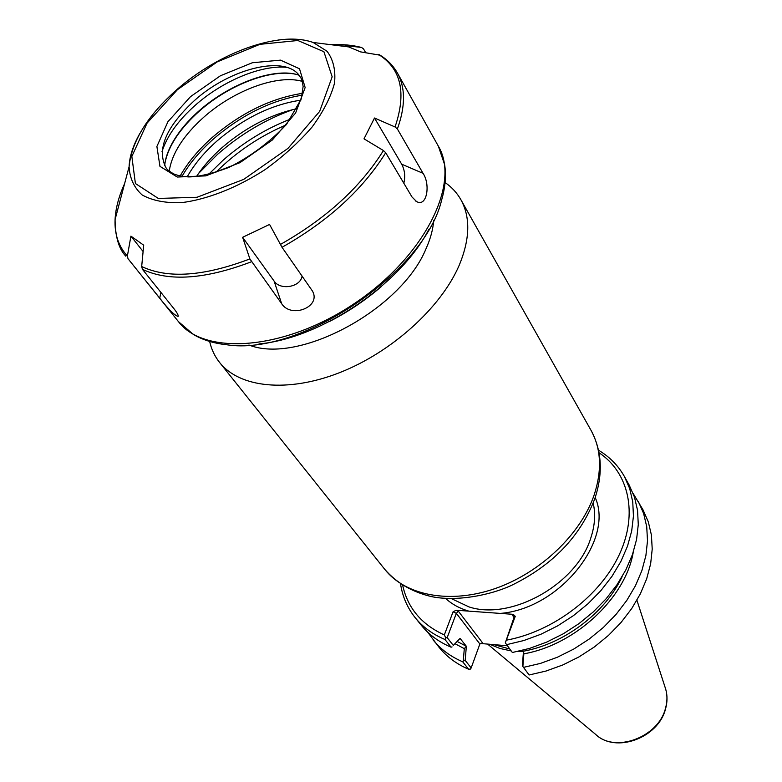 <?xml version="1.0" encoding="UTF-8"?>
<svg xmlns="http://www.w3.org/2000/svg" width="782" height="782" viewBox="0 0 782 782"><rect width="100%" height="100%" fill="white"/><g stroke="black" fill="none" stroke-linecap="round" stroke-linejoin="round"><path stroke-width="1.17" d="M209.654 341.47C211.414 349.319 214.727 356.318 219.595 362.467C239.458 387.716 287.649 393.141 339.847 372.555C391.997 352.037 441.068 307.512 459.19 265.303C470.031 239.136 470.578 217.24 460.842 199.625C456.962 192.812 451.713 187.123 445.085 182.548M479.884 643.928L482.553 642.843L458.408 611.25L456.229 610.224L513.285 614.349L512.425 615.18L513.715 616.04L513.96 617.565L505.319 642.843L515.26 616.333L513.285 614.349M215.734 172.431C236.135 152.119 259.575 136.303 286.036 124.973M248.93 345.009C298.529 364.823 401.274 309.672 426.082 248.598C430.55 238.647 433.081 229.214 433.687 220.299M453.325 645.404L460.06 638.386L453.325 645.404L447.177 637.633L456.336 613.323L479.865 643.987L471.165 667.945L465.182 660.389L466.346 646.274L460.06 638.386M456.229 610.224L453.081 611.788L444.332 634.925L445.76 637.868L447.177 637.633M445.76 637.868L444.997 639.51L451.087 647.173L452.055 646.9M466.307 646.382L464.293 648.649L463.276 661.034L465.182 660.389M466.346 646.274L457.226 641.494M464.293 648.649L455.065 643.752M523.481 651.308L522.386 665.619L522.875 666.508L523.852 653.83L522.835 650.262M633.156 493.481L642.941 509.688L648.278 521.76L651.406 534.976L652.217 549.101L650.644 563.832L646.665 578.856L640.331 593.87L631.748 608.513L621.074 622.443L608.543 635.346L594.437 646.909L579.061 656.86L562.796 664.964L546.012 671.044L529.101 674.983L522.875 666.508M638.278 501.34L643.606 513.422L646.724 526.667L647.506 540.821L645.893 555.591L641.856 570.674L635.453 585.738L626.783 600.449L616.03 614.457L603.401 627.428L589.188 639.06L573.714 649.08L557.341 657.251L540.45 663.4L523.441 667.388M633.234 552.288C625.6 597.761 575.572 644.759 523.852 653.83M482.553 642.843L479.865 643.987M458.408 611.25L456.336 613.323L453.081 611.788M463.276 661.034L462.7 661.787L468.623 669.245L470.49 669.069L471.165 667.945M444.332 634.925C421.576 624.564 407.686 608.025 402.671 585.307M400.54 583.91C402.486 596.568 407.363 607.809 415.164 617.643C422.779 627.066 432.72 634.358 444.997 639.51M599.051 452.749C628.728 472.533 638.435 513.53 619.285 554.663C600.234 595.757 553.441 631.436 506.873 640.077M506.541 644.691L523.842 640.526L541.027 634.202L557.713 625.825L573.499 615.59L588.015 603.743L600.938 590.566L611.964 576.354L620.879 561.456L627.487 546.217L631.69 530.988L633.44 516.091L632.746 501.849L629.686 488.545L624.359 476.433L629.148 484.996L634.476 497.108L637.555 510.392L638.278 524.605L636.577 539.453L632.433 554.634L625.893 569.814L617.066 584.643L606.128 598.787L593.313 611.895L578.895 623.674L563.216 633.831L546.647 642.13L529.561 648.405L512.357 652.501L505.319 642.843M507.362 645.785L481.771 643.586M509.756 649.011L493.882 644.612M624.359 476.433C618.171 465.515 609.559 456.786 598.553 450.256M468.623 669.245C456.512 664.035 446.659 656.724 439.064 647.31L427.686 632.179M462.7 661.787C450.54 656.587 440.667 649.275 433.062 639.862M415.164 617.643L421.322 625.287C428.927 634.71 438.849 642.002 451.087 647.173M489.698 644.26L499.884 648.454L511.184 650.917M517.537 651.494L523.461 651.572M622.13 576.666C605.327 612.726 564.252 643.869 523.52 651.191M296.124 74.349C271.012 68.562 228.774 84.925 199.498 110.976C180.046 128.365 168.55 145.648 165.022 162.793M127.378 256.046L130.926 236.125L143.702 245.186L141.679 266.535L142.451 269.34L174.259 309.086C177.279 313.005 178.56 315.439 178.091 316.407C174.65 315.498 168.531 309.428 159.743 298.177L128.033 258.734L127.378 256.046C118.551 246.359 114.455 234.199 115.071 219.586C115.628 208.276 118.805 196.282 124.612 183.614M249.878 258.92L242.625 237.298L269.565 224.444L282.019 247.298L312.389 290.963C321.695 306.798 291.227 318.958 281.628 303.621L249.878 258.92C203.985 276.378 167.925 278.91 141.679 266.535M383.434 150.535L364.001 138.844L374.5 118.014L395.037 126.958L397.373 128.952L423.062 173.34C430.755 184.816 426.747 207.601 416.542 201.541L411.997 196.976L385.712 152.734L383.434 150.535C360.453 187.318 326.084 218.637 280.318 244.502M380.12 55.209L360.57 51.876L345.478 45.571L361.538 47.458L363.493 48.855L365.653 52.629M194.405 100.565C165.911 127.055 156.459 149.479 166.048 167.827C166.644 169.195 169.137 171.199 173.555 173.848C177.201 175.432 182.216 176.458 188.609 176.928C198.745 176.84 212.196 173.663 228.95 167.416C250.602 156.547 269.81 142.187 286.554 124.338L301.236 98.991L303.133 86.44C302.331 81.318 301.412 78.229 300.347 77.174C287.385 54.124 230.798 67.663 194.405 100.565M242.625 237.298L274.101 281.08L281.628 303.621M160.867 292.36L159.743 298.177M130.926 236.125L143.106 251.521M297.121 108.62C270.318 114.534 245.157 127.652 221.648 147.994C211.443 157.065 203.046 166.595 196.429 176.595M293.397 109.431C265.89 119.177 240.602 134.142 217.552 154.337L198.569 173.438M290.611 119.059C265.988 128.561 243.417 142.344 222.89 160.398L208.54 174.454M346.074 46.588L345.478 45.571M403.815 183.203C405.516 176.576 404.802 170.232 401.674 164.181L374.5 118.014M401.674 164.181L423.062 173.34M274.101 281.08C280.318 290.757 300.816 287.033 302.067 276.017M286.886 67.369C261.393 64.681 222.802 80.869 195.441 105.101C178.14 120.457 166.996 135.98 162.001 151.669M302.243 81.357C277.473 74.114 233.779 90.409 203.789 117.183C183.457 135.442 171.932 153.428 169.225 171.15M302.673 93.302C271.11 98.161 240.954 112.891 212.205 137.505C198.423 149.743 187.739 162.578 180.143 176.009M302.292 95.16C271.149 100.301 241.491 114.954 213.32 139.108C200.006 150.936 189.567 163.35 182.011 176.351M300.845 100.155C271.559 104.573 243.573 118.219 216.868 141.102C204.073 152.48 194.18 164.406 187.181 176.879M384.871 569.472C396.718 583.04 412.28 592.091 431.547 596.617C456.356 601.808 490.109 595.317 511.487 585.376C552.473 565.396 580.224 536.55 594.75 498.838C603.196 473.579 601.954 450.735 591.016 430.315C601.084 448.516 602.189 469.884 594.33 494.439C581.085 533.959 540.499 572.844 495.153 588.563C449.777 604.33 405.477 595.542 384.871 569.472L219.595 362.467M500.265 613.411C559.677 608.826 614.398 540.049 595.19 497.528M445.642 598.474C451.957 604.242 459.679 608.464 468.819 611.133M593.186 503.09C595.679 513.852 594.916 525.377 590.899 537.664C577.224 583.802 511.408 620.937 469.044 606.93L451.546 598.699M513.96 617.565L515.26 616.333M512.425 615.18L514.018 617.389M636.91 600.224L665.13 687.407C667.417 693.947 667.545 700.897 665.502 708.267C658.522 737.397 614.779 753.428 595.591 734.347L487.616 644.085M139.743 133.654C133.077 145.511 129.519 156.537 129.089 166.742C129.734 178.286 134.084 187.69 142.129 194.933C152.246 200.593 165.325 203.173 181.356 202.665C206.976 199.557 236.878 187.836 265.03 169.655C283.143 156.566 298.822 142.363 312.067 127.055C323.347 111.67 330.825 97.056 334.5 83.234C335.83 70.36 333.337 59.715 327.052 51.28L313.171 42.482C303.553 39.071 292.009 38.24 278.529 39.99M177.446 89.666L217.328 61.827L259.927 44.33L297.864 40.498L323.914 51.729L332.164 76.812L319.642 111.415L287.962 148.404L243.72 179.381L197.025 197.269L158.316 198.442L135.403 183.516L131.845 156.468L147.075 123.106L177.446 89.666M190.544 96.626L167.935 121.699L156.889 146.508L159.958 166.351L177.24 177.035L205.822 175.872L239.966 162.666L272.263 140.056L295.596 113.048L305.156 87.555L299.516 68.787L280.513 60.136L252.351 62.746L220.456 75.746L190.544 96.626M378.664 54.544C401.166 68.738 406.63 92.882 395.037 126.958M330.493 44.652C341.881 44.115 352.232 45.053 361.538 47.458M397.373 128.952C405.526 106.323 405.526 87.652 397.373 72.961L438.37 146.205C460.657 183.35 424.88 256.242 355.087 303.074C285.557 350.287 204.581 356.201 178.462 321.646L128.033 258.734M345.791 46.099L340.444 45.894M282.019 247.298C328.059 221.286 362.623 189.762 385.712 152.734M142.451 269.34C168.863 281.852 205.158 279.34 251.335 261.814M122.041 193.31L116.264 215.099M178.462 321.646L193.32 334.432C202.704 339.955 213.867 343.396 226.79 344.764C300.239 356.465 425.125 272.165 441.732 199.674C445.3 187.172 446.278 175.539 444.665 164.767L438.37 146.205M428.927 229.214C400.824 284.277 320.552 338.459 258.979 343.933M591.016 430.315L460.842 199.625M665.756 689.372C667.505 695.706 667.427 702.246 665.511 709C658.317 737.944 615.757 753.74 595.591 734.347M164.748 165.813C165.442 150.975 178.648 125.638 209.224 102.559C242.645 77.838 279.946 68.259 298.968 75.209M125.863 256.232C118.835 248.95 115.247 236.741 115.071 219.586L129.089 166.742C131.611 141.288 147.573 115.541 176.976 89.519C219.058 52.511 279.545 30.303 313.171 42.482L349.916 47.067M379.28 54.701C386.953 59.227 392.984 65.307 397.373 72.961M381.469 286.466C365.614 300.112 348.391 311.744 329.799 321.334M415.662 201.013L416.347 201.433M178.159 315.625L178.1 316.397"/></g></svg>
